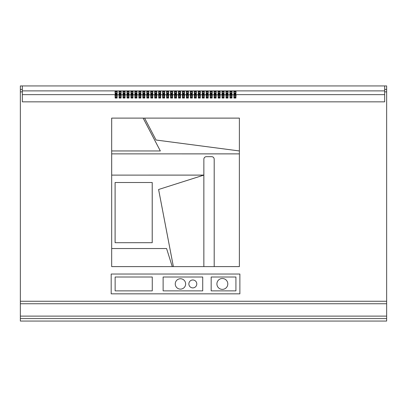 <?xml version="1.0" encoding="UTF-8"?>
<svg xmlns="http://www.w3.org/2000/svg" width="407" height="407" viewBox="0 0 407 407"><rect width="100%" height="100%" fill="white"/><g stroke="black" fill="none" stroke-linecap="round" stroke-linejoin="round"><path stroke-width="0.61" d="M216.911 283.938A5.444 5.444 0 0 0 222.354 289.382A5.444 5.444 0 0 0 227.803 283.938A5.444 5.444 0 0 0 222.354 278.495A5.444 5.444 0 0 0 216.911 283.938M188.863 283.938A3.958 3.958 0 0 0 192.821 287.897A3.958 3.958 0 0 0 196.785 283.938A3.958 3.958 0 0 0 192.821 279.975A3.958 3.958 0 0 0 188.863 283.938M175.249 283.938A5.199 5.199 0 0 0 180.449 289.133A5.199 5.199 0 0 0 185.643 283.938A5.199 5.199 0 0 0 180.449 278.739A5.199 5.199 0 0 0 175.249 283.938M163.655 94.862A1.19 0.911 0 0 0 162.464 95.772A1.19 0.911 0 0 0 163.655 96.683A1.19 0.911 0 0 0 164.84 95.772A1.19 0.911 0 0 0 163.655 94.862M164.764 96.093A1.19 0.911 0 0 0 163.655 95.497A1.19 0.911 0 0 0 162.541 96.093M167.613 94.862A1.19 0.911 0 0 0 166.422 95.772A1.19 0.911 0 0 0 167.613 96.683A1.19 0.911 0 0 0 168.798 95.772A1.19 0.911 0 0 0 167.613 94.862M168.727 96.093A1.19 0.911 0 0 0 167.613 95.497A1.19 0.911 0 0 0 166.499 96.093M155.733 94.862A1.19 0.911 0 0 0 154.543 95.772A1.19 0.911 0 0 0 155.733 96.683A1.19 0.911 0 0 0 156.919 95.772A1.19 0.911 0 0 0 155.733 94.862M156.848 96.093A1.19 0.911 0 0 0 155.733 95.497A1.19 0.911 0 0 0 154.619 96.093M159.692 94.862A1.19 0.911 0 0 0 158.506 95.772A1.19 0.911 0 0 0 159.692 96.683A1.19 0.911 0 0 0 160.882 95.772A1.19 0.911 0 0 0 159.692 94.862M160.806 96.093A1.19 0.911 0 0 0 159.692 95.497A1.19 0.911 0 0 0 158.577 96.093M179.492 94.862A1.19 0.911 0 0 0 178.307 95.772A1.19 0.911 0 0 0 179.492 96.683A1.19 0.911 0 0 0 180.683 95.772A1.19 0.911 0 0 0 179.492 94.862M180.606 96.093A1.19 0.911 0 0 0 179.492 95.497A1.19 0.911 0 0 0 178.378 96.093M183.45 94.862A1.19 0.911 0 0 0 182.265 95.772A1.19 0.911 0 0 0 183.45 96.683A1.19 0.911 0 0 0 184.641 95.772A1.19 0.911 0 0 0 183.45 94.862M184.564 96.093A1.19 0.911 0 0 0 183.45 95.497A1.19 0.911 0 0 0 182.341 96.093M171.571 94.862A1.19 0.911 0 0 0 170.385 95.772A1.19 0.911 0 0 0 171.571 96.683A1.19 0.911 0 0 0 172.761 95.772A1.19 0.911 0 0 0 171.571 94.862M172.685 96.093A1.19 0.911 0 0 0 171.571 95.497A1.19 0.911 0 0 0 170.462 96.093M175.534 94.862A1.19 0.911 0 0 0 174.344 95.772A1.19 0.911 0 0 0 175.534 96.683A1.19 0.911 0 0 0 176.719 95.772A1.19 0.911 0 0 0 175.534 94.862M176.643 96.093A1.19 0.911 0 0 0 175.534 95.497A1.19 0.911 0 0 0 174.42 96.093M131.975 94.862A1.19 0.911 0 0 0 130.784 95.772A1.19 0.911 0 0 0 131.975 96.683A1.19 0.911 0 0 0 133.16 95.772A1.19 0.911 0 0 0 131.975 94.862M133.084 96.093A1.19 0.911 0 0 0 131.975 95.497A1.19 0.911 0 0 0 130.861 96.093M135.933 94.862A1.19 0.911 0 0 0 134.742 95.772A1.19 0.911 0 0 0 135.933 96.683A1.19 0.911 0 0 0 137.118 95.772A1.19 0.911 0 0 0 135.933 94.862M137.047 96.093A1.19 0.911 0 0 0 135.933 95.497A1.19 0.911 0 0 0 134.819 96.093M124.054 94.862A1.19 0.911 0 0 0 122.863 95.772A1.19 0.911 0 0 0 124.054 96.683A1.19 0.911 0 0 0 125.239 95.772A1.19 0.911 0 0 0 124.054 94.862M125.168 96.093A1.19 0.911 0 0 0 124.054 95.497A1.19 0.911 0 0 0 122.939 96.093M128.012 94.862A1.19 0.911 0 0 0 126.826 95.772A1.19 0.911 0 0 0 128.012 96.683A1.19 0.911 0 0 0 129.202 95.772A1.19 0.911 0 0 0 128.012 94.862M129.126 96.093A1.19 0.911 0 0 0 128.012 95.497A1.19 0.911 0 0 0 126.898 96.093M147.812 94.862A1.19 0.911 0 0 0 146.627 95.772A1.19 0.911 0 0 0 147.812 96.683A1.19 0.911 0 0 0 149.003 95.772A1.19 0.911 0 0 0 147.812 94.862M148.926 96.093A1.19 0.911 0 0 0 147.812 95.497A1.19 0.911 0 0 0 146.698 96.093M151.77 94.862A1.19 0.911 0 0 0 150.585 95.772A1.19 0.911 0 0 0 151.77 96.683A1.19 0.911 0 0 0 152.961 95.772A1.19 0.911 0 0 0 151.77 94.862M152.884 96.093A1.19 0.911 0 0 0 151.77 95.497A1.19 0.911 0 0 0 150.661 96.093M139.891 94.862A1.19 0.911 0 0 0 138.706 95.772A1.19 0.911 0 0 0 139.891 96.683A1.19 0.911 0 0 0 141.081 95.772A1.19 0.911 0 0 0 139.891 94.862M141.005 96.093A1.19 0.911 0 0 0 139.891 95.497A1.19 0.911 0 0 0 138.782 96.093M143.854 94.862A1.19 0.911 0 0 0 142.664 95.772A1.19 0.911 0 0 0 143.854 96.683A1.19 0.911 0 0 0 145.04 95.772A1.19 0.911 0 0 0 143.854 94.862M144.963 96.093A1.19 0.911 0 0 0 143.854 95.497A1.19 0.911 0 0 0 142.74 96.093M227.014 94.862A1.19 0.911 0 0 0 225.824 95.772A1.19 0.911 0 0 0 227.014 96.683A1.19 0.911 0 0 0 228.2 95.772A1.19 0.911 0 0 0 227.014 94.862M228.124 96.093A1.19 0.911 0 0 0 227.014 95.497A1.19 0.911 0 0 0 225.9 96.093M230.973 94.862A1.19 0.911 0 0 0 229.782 95.772A1.19 0.911 0 0 0 230.973 96.683A1.19 0.911 0 0 0 232.163 95.772A1.19 0.911 0 0 0 230.973 94.862M232.087 96.093A1.19 0.911 0 0 0 230.973 95.497A1.19 0.911 0 0 0 229.858 96.093M219.093 94.862A1.19 0.911 0 0 0 217.903 95.772A1.19 0.911 0 0 0 219.093 96.683A1.19 0.911 0 0 0 220.279 95.772A1.19 0.911 0 0 0 219.093 94.862M220.207 96.093A1.19 0.911 0 0 0 219.093 95.497A1.19 0.911 0 0 0 217.979 96.093M223.051 94.862A1.19 0.911 0 0 0 221.866 95.772A1.19 0.911 0 0 0 223.051 96.683A1.19 0.911 0 0 0 224.242 95.772A1.19 0.911 0 0 0 223.051 94.862M224.165 96.093A1.19 0.911 0 0 0 223.051 95.497A1.19 0.911 0 0 0 221.937 96.093M234.931 94.862A1.19 0.911 0 0 0 233.745 95.772A1.19 0.911 0 0 0 234.931 96.683A1.19 0.911 0 0 0 236.121 95.772A1.19 0.911 0 0 0 234.931 94.862M236.045 96.093A1.19 0.911 0 0 0 234.931 95.497A1.19 0.911 0 0 0 233.822 96.093M195.335 94.862A1.19 0.911 0 0 0 194.144 95.772A1.19 0.911 0 0 0 195.335 96.683A1.19 0.911 0 0 0 196.52 95.772A1.19 0.911 0 0 0 195.335 94.862M196.444 96.093A1.19 0.911 0 0 0 195.335 95.497A1.19 0.911 0 0 0 194.22 96.093M199.293 94.862A1.19 0.911 0 0 0 198.102 95.772A1.19 0.911 0 0 0 199.293 96.683A1.19 0.911 0 0 0 200.478 95.772A1.19 0.911 0 0 0 199.293 94.862M200.407 96.093A1.19 0.911 0 0 0 199.293 95.497A1.19 0.911 0 0 0 198.178 96.093M187.413 94.862A1.19 0.911 0 0 0 186.223 95.772A1.19 0.911 0 0 0 187.413 96.683A1.19 0.911 0 0 0 188.599 95.772A1.19 0.911 0 0 0 187.413 94.862M188.527 96.093A1.19 0.911 0 0 0 187.413 95.497A1.19 0.911 0 0 0 186.299 96.093M191.371 94.862A1.19 0.911 0 0 0 190.186 95.772A1.19 0.911 0 0 0 191.371 96.683A1.19 0.911 0 0 0 192.562 95.772A1.19 0.911 0 0 0 191.371 94.862M192.486 96.093A1.19 0.911 0 0 0 191.371 95.497A1.19 0.911 0 0 0 190.257 96.093M211.172 94.862A1.19 0.911 0 0 0 209.987 95.772A1.19 0.911 0 0 0 211.172 96.683A1.19 0.911 0 0 0 212.362 95.772A1.19 0.911 0 0 0 211.172 94.862M212.286 96.093A1.19 0.911 0 0 0 211.172 95.497A1.19 0.911 0 0 0 210.058 96.093M215.13 94.862A1.19 0.911 0 0 0 213.945 95.772A1.19 0.911 0 0 0 215.13 96.683A1.19 0.911 0 0 0 216.321 95.772A1.19 0.911 0 0 0 215.13 94.862M216.244 96.093A1.19 0.911 0 0 0 215.13 95.497A1.19 0.911 0 0 0 214.021 96.093M203.251 94.862A1.19 0.911 0 0 0 202.065 95.772A1.19 0.911 0 0 0 203.251 96.683A1.19 0.911 0 0 0 204.441 95.772A1.19 0.911 0 0 0 203.251 94.862M204.365 96.093A1.19 0.911 0 0 0 203.251 95.497A1.19 0.911 0 0 0 202.142 96.093M207.214 94.862A1.19 0.911 0 0 0 206.023 95.772A1.19 0.911 0 0 0 207.214 96.683A1.19 0.911 0 0 0 208.399 95.772A1.19 0.911 0 0 0 207.214 94.862M208.328 96.093A1.19 0.911 0 0 0 207.214 95.497A1.19 0.911 0 0 0 206.1 96.093M120.09 94.862A1.19 0.911 0 0 0 118.905 95.772A1.19 0.911 0 0 0 120.09 96.683A1.19 0.911 0 0 0 121.281 95.772A1.19 0.911 0 0 0 120.09 94.862M121.205 96.093A1.19 0.911 0 0 0 120.09 95.497A1.19 0.911 0 0 0 118.981 96.093M120.09 91.117A1.19 0.911 0 0 0 118.905 92.023A1.19 0.911 0 0 0 120.09 92.933A1.19 0.911 0 0 0 121.281 92.023A1.19 0.911 0 0 0 120.09 91.117M121.205 92.343A1.19 0.911 0 0 0 120.09 91.753A1.19 0.911 0 0 0 118.981 92.343M116.132 94.862A1.19 0.911 0 0 0 114.947 95.772A1.19 0.911 0 0 0 116.132 96.683A1.19 0.911 0 0 0 117.323 95.772A1.19 0.911 0 0 0 116.132 94.862M117.247 96.093A1.19 0.911 0 0 0 116.132 95.497A1.19 0.911 0 0 0 115.018 96.093M116.132 91.117A1.19 0.911 0 0 0 114.947 92.023A1.19 0.911 0 0 0 116.132 92.933A1.19 0.911 0 0 0 117.323 92.023A1.19 0.911 0 0 0 116.132 91.117M117.247 92.343A1.19 0.911 0 0 0 116.132 91.753A1.19 0.911 0 0 0 115.018 92.343M124.054 91.117A1.19 0.911 0 0 0 122.863 92.023A1.19 0.911 0 0 0 124.054 92.933A1.19 0.911 0 0 0 125.239 92.023A1.19 0.911 0 0 0 124.054 91.117M125.168 92.343A1.19 0.911 0 0 0 124.054 91.753A1.19 0.911 0 0 0 122.939 92.343M128.012 91.117A1.19 0.911 0 0 0 126.826 92.023A1.19 0.911 0 0 0 128.012 92.933A1.19 0.911 0 0 0 129.202 92.023A1.19 0.911 0 0 0 128.012 91.117M129.126 92.343A1.19 0.911 0 0 0 128.012 91.753A1.19 0.911 0 0 0 126.898 92.343M131.975 91.117A1.19 0.911 0 0 0 130.784 92.023A1.19 0.911 0 0 0 131.975 92.933A1.19 0.911 0 0 0 133.16 92.023A1.19 0.911 0 0 0 131.975 91.117M133.084 92.343A1.19 0.911 0 0 0 131.975 91.753A1.19 0.911 0 0 0 130.861 92.343M135.933 91.117A1.19 0.911 0 0 0 134.742 92.023A1.19 0.911 0 0 0 135.933 92.933A1.19 0.911 0 0 0 137.118 92.023A1.19 0.911 0 0 0 135.933 91.117M137.047 92.343A1.19 0.911 0 0 0 135.933 91.753A1.19 0.911 0 0 0 134.819 92.343M139.891 91.117A1.19 0.911 0 0 0 138.706 92.023A1.19 0.911 0 0 0 139.891 92.933A1.19 0.911 0 0 0 141.081 92.023A1.19 0.911 0 0 0 139.891 91.117M141.005 92.343A1.19 0.911 0 0 0 139.891 91.753A1.19 0.911 0 0 0 138.782 92.343M143.854 91.117A1.19 0.911 0 0 0 142.664 92.023A1.19 0.911 0 0 0 143.854 92.933A1.19 0.911 0 0 0 145.04 92.023A1.19 0.911 0 0 0 143.854 91.117M144.963 92.343A1.19 0.911 0 0 0 143.854 91.753A1.19 0.911 0 0 0 142.74 92.343M147.812 91.117A1.19 0.911 0 0 0 146.627 92.023A1.19 0.911 0 0 0 147.812 92.933A1.19 0.911 0 0 0 149.003 92.023A1.19 0.911 0 0 0 147.812 91.117M148.926 92.343A1.19 0.911 0 0 0 147.812 91.753A1.19 0.911 0 0 0 146.698 92.343M151.77 91.117A1.19 0.911 0 0 0 150.585 92.023A1.19 0.911 0 0 0 151.77 92.933A1.19 0.911 0 0 0 152.961 92.023A1.19 0.911 0 0 0 151.77 91.117M152.884 92.343A1.19 0.911 0 0 0 151.77 91.753A1.19 0.911 0 0 0 150.661 92.343M155.733 91.117A1.19 0.911 0 0 0 154.543 92.023A1.19 0.911 0 0 0 155.733 92.933A1.19 0.911 0 0 0 156.919 92.023A1.19 0.911 0 0 0 155.733 91.117M156.848 92.343A1.19 0.911 0 0 0 155.733 91.753A1.19 0.911 0 0 0 154.619 92.343M159.692 91.117A1.19 0.911 0 0 0 158.506 92.023A1.19 0.911 0 0 0 159.692 92.933A1.19 0.911 0 0 0 160.882 92.023A1.19 0.911 0 0 0 159.692 91.117M160.806 92.343A1.19 0.911 0 0 0 159.692 91.753A1.19 0.911 0 0 0 158.577 92.343M163.655 91.117A1.19 0.911 0 0 0 162.464 92.023A1.19 0.911 0 0 0 163.655 92.933A1.19 0.911 0 0 0 164.84 92.023A1.19 0.911 0 0 0 163.655 91.117M164.764 92.343A1.19 0.911 0 0 0 163.655 91.753A1.19 0.911 0 0 0 162.541 92.343M167.613 91.117A1.19 0.911 0 0 0 166.422 92.023A1.19 0.911 0 0 0 167.613 92.933A1.19 0.911 0 0 0 168.798 92.023A1.19 0.911 0 0 0 167.613 91.117M168.727 92.343A1.19 0.911 0 0 0 167.613 91.753A1.19 0.911 0 0 0 166.499 92.343M171.571 91.117A1.19 0.911 0 0 0 170.385 92.023A1.19 0.911 0 0 0 171.571 92.933A1.19 0.911 0 0 0 172.761 92.023A1.19 0.911 0 0 0 171.571 91.117M172.685 92.343A1.19 0.911 0 0 0 171.571 91.753A1.19 0.911 0 0 0 170.462 92.343M175.534 91.117A1.19 0.911 0 0 0 174.344 92.023A1.19 0.911 0 0 0 175.534 92.933A1.19 0.911 0 0 0 176.719 92.023A1.19 0.911 0 0 0 175.534 91.117M176.643 92.343A1.19 0.911 0 0 0 175.534 91.753A1.19 0.911 0 0 0 174.42 92.343M179.492 91.117A1.19 0.911 0 0 0 178.307 92.023A1.19 0.911 0 0 0 179.492 92.933A1.19 0.911 0 0 0 180.683 92.023A1.19 0.911 0 0 0 179.492 91.117M180.606 92.343A1.19 0.911 0 0 0 179.492 91.753A1.19 0.911 0 0 0 178.378 92.343M183.45 91.117A1.19 0.911 0 0 0 182.265 92.023A1.19 0.911 0 0 0 183.45 92.933A1.19 0.911 0 0 0 184.641 92.023A1.19 0.911 0 0 0 183.45 91.117M184.564 92.343A1.19 0.911 0 0 0 183.45 91.753A1.19 0.911 0 0 0 182.341 92.343M187.413 91.117A1.19 0.911 0 0 0 186.223 92.023A1.19 0.911 0 0 0 187.413 92.933A1.19 0.911 0 0 0 188.599 92.023A1.19 0.911 0 0 0 187.413 91.117M188.527 92.343A1.19 0.911 0 0 0 187.413 91.753A1.19 0.911 0 0 0 186.299 92.343M191.371 91.117A1.19 0.911 0 0 0 190.186 92.023A1.19 0.911 0 0 0 191.371 92.933A1.19 0.911 0 0 0 192.562 92.023A1.19 0.911 0 0 0 191.371 91.117M192.486 92.343A1.19 0.911 0 0 0 191.371 91.753A1.19 0.911 0 0 0 190.257 92.343M195.335 91.117A1.19 0.911 0 0 0 194.144 92.023A1.19 0.911 0 0 0 195.335 92.933A1.19 0.911 0 0 0 196.52 92.023A1.19 0.911 0 0 0 195.335 91.117M196.444 92.343A1.19 0.911 0 0 0 195.335 91.753A1.19 0.911 0 0 0 194.22 92.343M199.293 91.117A1.19 0.911 0 0 0 198.102 92.023A1.19 0.911 0 0 0 199.293 92.933A1.19 0.911 0 0 0 200.478 92.023A1.19 0.911 0 0 0 199.293 91.117M200.407 92.343A1.19 0.911 0 0 0 199.293 91.753A1.19 0.911 0 0 0 198.178 92.343M203.251 91.117A1.19 0.911 0 0 0 202.065 92.023A1.19 0.911 0 0 0 203.251 92.933A1.19 0.911 0 0 0 204.441 92.023A1.19 0.911 0 0 0 203.251 91.117M204.365 92.343A1.19 0.911 0 0 0 203.251 91.753A1.19 0.911 0 0 0 202.142 92.343M207.214 91.117A1.19 0.911 0 0 0 206.023 92.023A1.19 0.911 0 0 0 207.214 92.933A1.19 0.911 0 0 0 208.399 92.023A1.19 0.911 0 0 0 207.214 91.117M208.328 92.343A1.19 0.911 0 0 0 207.214 91.753A1.19 0.911 0 0 0 206.1 92.343M211.172 91.117A1.19 0.911 0 0 0 209.987 92.023A1.19 0.911 0 0 0 211.172 92.933A1.19 0.911 0 0 0 212.362 92.023A1.19 0.911 0 0 0 211.172 91.117M212.286 92.343A1.19 0.911 0 0 0 211.172 91.753A1.19 0.911 0 0 0 210.058 92.343M215.13 91.117A1.19 0.911 0 0 0 213.945 92.023A1.19 0.911 0 0 0 215.13 92.933A1.19 0.911 0 0 0 216.321 92.023A1.19 0.911 0 0 0 215.13 91.117M216.244 92.343A1.19 0.911 0 0 0 215.13 91.753A1.19 0.911 0 0 0 214.021 92.343M219.093 91.117A1.19 0.911 0 0 0 217.903 92.023A1.19 0.911 0 0 0 219.093 92.933A1.19 0.911 0 0 0 220.279 92.023A1.19 0.911 0 0 0 219.093 91.117M220.207 92.343A1.19 0.911 0 0 0 219.093 91.753A1.19 0.911 0 0 0 217.979 92.343M223.051 91.117A1.19 0.911 0 0 0 221.866 92.023A1.19 0.911 0 0 0 223.051 92.933A1.19 0.911 0 0 0 224.242 92.023A1.19 0.911 0 0 0 223.051 91.117M224.165 92.343A1.19 0.911 0 0 0 223.051 91.753A1.19 0.911 0 0 0 221.937 92.343M227.014 91.117A1.19 0.911 0 0 0 225.824 92.023A1.19 0.911 0 0 0 227.014 92.933A1.19 0.911 0 0 0 228.2 92.023A1.19 0.911 0 0 0 227.014 91.117M228.124 92.343A1.19 0.911 0 0 0 227.014 91.753A1.19 0.911 0 0 0 225.9 92.343M230.973 91.117A1.19 0.911 0 0 0 229.782 92.023A1.19 0.911 0 0 0 230.973 92.933A1.19 0.911 0 0 0 232.163 92.023A1.19 0.911 0 0 0 230.973 91.117M232.087 92.343A1.19 0.911 0 0 0 230.973 91.753A1.19 0.911 0 0 0 229.858 92.343M234.931 91.117A1.19 0.911 0 0 0 233.745 92.023A1.19 0.911 0 0 0 234.931 92.933A1.19 0.911 0 0 0 236.121 92.023A1.19 0.911 0 0 0 234.931 91.117M236.045 92.343A1.19 0.911 0 0 0 234.931 91.753A1.19 0.911 0 0 0 233.822 92.343M20.35 301.261L386.65 301.261L386.65 91.875L384.671 91.875L384.671 101.842L22.329 101.842L22.329 91.875L20.35 91.875L20.35 316.112L386.65 316.112L386.65 321.062L20.35 321.062L20.35 316.112M111.182 274.038L111.182 293.839L239.881 293.839L239.881 274.038L111.182 274.038M115.089 182.509L152.223 182.509L152.223 242.704L115.089 242.704L115.089 182.509L152.223 182.509M111.696 266.595L172.273 266.61L166.58 248.529L111.676 248.529L111.676 266.61L203.866 266.61L203.866 175.112L158.588 189.499L173.357 266.61L214.189 266.61L214.189 159.152C214.031 157.657 213.207 156.832 211.711 156.675L206.339 156.675C204.848 156.832 204.019 157.657 203.866 159.152L203.866 175.112L111.676 175.112L111.676 266.61M239.372 118.132L111.676 118.111L111.676 153.871L239.387 153.871L239.387 118.111L144.582 118.111L156.059 140.033L239.387 150.961L239.387 118.111M111.696 118.132L111.676 150.961L160.353 150.961L143.152 118.111L111.676 118.111M235.923 94.302L235.923 93.162L233.944 93.162L233.944 94.302L235.923 94.302L235.923 93.798L233.944 93.798L233.944 94.302M231.965 94.302L231.965 93.162L229.98 93.162L229.98 94.302L231.965 94.302L231.965 93.798L229.98 93.798L229.98 94.302M228.001 94.302L228.001 93.162L226.022 93.162L226.022 94.302L228.001 94.302L228.001 93.798L226.022 93.798L226.022 94.302M224.043 94.302L224.043 93.162L222.064 93.162L222.064 94.302L224.043 94.302L224.043 93.798L222.064 93.798L222.064 94.302M220.08 94.302L220.08 93.162L218.101 93.162L218.101 94.302L220.08 94.302L220.08 93.798L218.101 93.798L218.101 94.302M216.122 94.302L216.122 93.162L214.143 93.162L214.143 94.302L216.122 94.302L216.122 93.798L214.143 93.798L214.143 94.302M212.164 94.302L212.164 93.162L210.185 93.162L210.185 94.302L212.164 94.302L212.164 93.798L210.185 93.798L210.185 94.302M208.201 94.302L208.201 93.162L206.222 93.162L206.222 94.302L208.201 94.302L208.201 93.798L206.222 93.798L206.222 94.302M204.243 94.302L204.243 93.162L202.264 93.162L202.264 94.302L204.243 94.302L204.243 93.798L202.264 93.798L202.264 94.302M200.285 94.302L200.285 93.162L198.301 93.162L198.301 94.302L200.285 94.302L200.285 93.798L198.301 93.798L198.301 94.302M196.322 94.302L196.322 93.162L194.343 93.162L194.343 94.302L196.322 94.302L196.322 93.798L194.343 93.798L194.343 94.302M192.363 94.302L192.363 93.162L190.384 93.162L190.384 94.302L192.363 94.302L192.363 93.798L190.384 93.798L190.384 94.302M188.4 94.302L188.4 93.162L186.421 93.162L186.421 94.302L188.4 94.302L188.4 93.798L186.421 93.798L186.421 94.302M184.442 94.302L184.442 93.162L182.463 93.162L182.463 94.302L184.442 94.302L184.442 93.798L182.463 93.798L182.463 94.302M180.484 94.302L180.484 93.162L178.5 93.162L178.5 94.302L180.484 94.302L180.484 93.798L178.5 93.798L178.5 94.302M176.521 94.302L176.521 93.162L174.542 93.162L174.542 94.302L176.521 94.302L176.521 93.798L174.542 93.798L174.542 94.302M172.563 94.302L172.563 93.162L170.584 93.162L170.584 94.302L172.563 94.302L172.563 93.798L170.584 93.798L170.584 94.302M168.605 94.302L168.605 93.162L166.621 93.162L166.621 94.302L168.605 94.302L168.605 93.798L166.621 93.798L166.621 94.302M164.642 94.302L164.642 93.162L162.663 93.162L162.663 94.302L164.642 94.302L164.642 93.798L162.663 93.798L162.663 94.302M160.684 94.302L160.684 93.162L158.705 93.162L158.705 94.302L160.684 94.302L160.684 93.798L158.705 93.798L158.705 94.302M156.72 94.302L156.72 93.162L154.741 93.162L154.741 94.302L156.72 94.302L156.72 93.798L154.741 93.798L154.741 94.302M152.762 94.302L152.762 93.162L150.783 93.162L150.783 94.302L152.762 94.302L152.762 93.798L150.783 93.798L150.783 94.302M148.804 94.302L148.804 93.162L146.82 93.162L146.82 94.302L148.804 94.302L148.804 93.798L146.82 93.798L146.82 94.302M144.841 94.302L144.841 93.162L142.862 93.162L142.862 94.302L144.841 94.302L144.841 93.798L142.862 93.798L142.862 94.302M140.883 94.302L140.883 93.162L138.904 93.162L138.904 94.302L140.883 94.302L140.883 93.798L138.904 93.798L138.904 94.302M136.925 94.302L136.925 93.162L134.941 93.162L134.941 94.302L136.925 94.302L136.925 93.798L134.941 93.798L134.941 94.302M132.962 94.302L132.962 93.162L130.983 93.162L130.983 94.302L132.962 94.302L132.962 93.798L130.983 93.798L130.983 94.302M129.004 94.302L129.004 93.162L127.025 93.162L127.025 94.302L129.004 94.302L129.004 93.798L127.025 93.798L127.025 94.302M125.041 94.302L125.041 93.162L123.062 93.162L123.062 94.302L125.041 94.302L125.041 93.798L123.062 93.798L123.062 94.302M386.65 89.403L384.671 89.403L384.671 85.938L386.65 85.938L386.65 91.875M384.671 89.403L384.671 91.875M20.35 89.403L22.329 89.403L22.329 85.938L20.35 85.938L20.35 91.875M386.65 301.261L386.65 316.112M22.329 85.938L384.671 85.938M22.329 89.403L22.329 91.875M158.705 96.912L158.705 98.046L160.684 98.046L160.684 96.912L158.705 96.912M162.663 96.912L162.663 98.046L164.642 98.046L164.642 96.912L162.663 96.912M150.783 96.912L150.783 98.046L152.762 98.046L152.762 96.912L150.783 96.912M154.741 96.912L154.741 98.046L156.72 98.046L156.72 96.912L154.741 96.912M174.542 96.912L174.542 98.046L176.521 98.046L176.521 96.912L174.542 96.912M178.5 96.912L178.5 98.046L180.484 98.046L180.484 96.912L178.5 96.912M166.621 96.912L166.621 98.046L168.605 98.046L168.605 96.912L166.621 96.912M170.584 96.912L170.584 98.046L172.563 98.046L172.563 96.912L170.584 96.912M127.025 96.912L127.025 98.046L129.004 98.046L129.004 96.912L127.025 96.912M130.983 96.912L130.983 98.046L132.962 98.046L132.962 96.912L130.983 96.912M119.103 96.912L119.103 98.046L121.083 98.046L121.083 96.912L119.103 96.912M123.062 96.912L123.062 98.046L125.041 98.046L125.041 96.912L123.062 96.912M142.862 96.912L142.862 98.046L144.841 98.046L144.841 96.912L142.862 96.912M146.82 96.912L146.82 98.046L148.804 98.046L148.804 96.912L146.82 96.912M134.941 96.912L134.941 98.046L136.925 98.046L136.925 96.912L134.941 96.912M138.904 96.912L138.904 98.046L140.883 98.046L140.883 96.912L138.904 96.912M222.064 96.912L222.064 98.046L224.043 98.046L224.043 96.912L222.064 96.912M226.022 96.912L226.022 98.046L228.001 98.046L228.001 96.912L226.022 96.912M214.143 96.912L214.143 98.046L216.122 98.046L216.122 96.912L214.143 96.912M218.101 96.912L218.101 98.046L220.08 98.046L220.08 96.912L218.101 96.912M233.944 96.912L233.944 98.046L235.923 98.046L235.923 96.912L233.944 96.912M229.98 96.912L229.98 98.046L231.965 98.046L231.965 96.912L229.98 96.912M190.384 96.912L190.384 98.046L192.363 98.046L192.363 96.912L190.384 96.912M194.343 96.912L194.343 98.046L196.322 98.046L196.322 96.912L194.343 96.912M182.463 96.912L182.463 98.046L184.442 98.046L184.442 96.912L182.463 96.912M186.421 96.912L186.421 98.046L188.4 98.046L188.4 96.912L186.421 96.912M206.222 96.912L206.222 98.046L208.201 98.046L208.201 96.912L206.222 96.912M210.185 96.912L210.185 98.046L212.164 98.046L212.164 96.912L210.185 96.912M198.301 96.912L198.301 98.046L200.285 98.046L200.285 96.912L198.301 96.912M202.264 96.912L202.264 98.046L204.243 98.046L204.243 96.912L202.264 96.912M115.14 96.912L115.14 98.046L117.124 98.046L117.124 96.912L115.14 96.912M22.329 94.638L384.671 94.638M119.103 93.162L119.103 94.302L121.083 94.302L121.083 93.162L119.103 93.162M115.14 93.162L115.14 94.302L117.124 94.302L117.124 93.162L115.14 93.162M22.329 90.888L384.671 90.888M117.124 94.302L117.124 93.798L115.14 93.798L115.14 94.302M117.124 98.046L117.124 97.548L115.14 97.548L115.14 98.046M121.083 94.302L121.083 93.798L119.103 93.798L119.103 94.302M204.243 98.046L204.243 97.548L202.264 97.548L202.264 98.046M200.285 98.046L200.285 97.548L198.301 97.548L198.301 98.046M212.164 98.046L212.164 97.548L210.185 97.548L210.185 98.046M208.201 98.046L208.201 97.548L206.222 97.548L206.222 98.046M188.4 98.046L188.4 97.548L186.421 97.548L186.421 98.046M184.442 98.046L184.442 97.548L182.463 97.548L182.463 98.046M196.322 98.046L196.322 97.548L194.343 97.548L194.343 98.046M192.363 98.046L192.363 97.548L190.384 97.548L190.384 98.046M231.965 98.046L231.965 97.548L229.98 97.548L229.98 98.046M235.923 98.046L235.923 97.548L233.944 97.548L233.944 98.046M220.08 98.046L220.08 97.548L218.101 97.548L218.101 98.046M216.122 98.046L216.122 97.548L214.143 97.548L214.143 98.046M228.001 98.046L228.001 97.548L226.022 97.548L226.022 98.046M224.043 98.046L224.043 97.548L222.064 97.548L222.064 98.046M140.883 98.046L140.883 97.548L138.904 97.548L138.904 98.046M136.925 98.046L136.925 97.548L134.941 97.548L134.941 98.046M148.804 98.046L148.804 97.548L146.82 97.548L146.82 98.046M144.841 98.046L144.841 97.548L142.862 97.548L142.862 98.046M125.041 98.046L125.041 97.548L123.062 97.548L123.062 98.046M121.083 98.046L121.083 97.548L119.103 97.548L119.103 98.046M132.962 98.046L132.962 97.548L130.983 97.548L130.983 98.046M129.004 98.046L129.004 97.548L127.025 97.548L127.025 98.046M172.563 98.046L172.563 97.548L170.584 97.548L170.584 98.046M168.605 98.046L168.605 97.548L166.621 97.548L166.621 98.046M180.484 98.046L180.484 97.548L178.5 97.548L178.5 98.046M176.521 98.046L176.521 97.548L174.542 97.548L174.542 98.046M156.72 98.046L156.72 97.548L154.741 97.548L154.741 98.046M152.762 98.046L152.762 97.548L150.783 97.548L150.783 98.046M164.642 98.046L164.642 97.548L162.663 97.548L162.663 98.046M160.684 98.046L160.684 97.548L158.705 97.548L158.705 98.046M211.711 156.675L211.732 156.659C213.222 156.817 214.046 157.641 214.204 159.132L214.204 266.595L239.372 266.595L239.372 153.892L111.676 153.871L111.676 175.112L203.846 175.091L158.588 189.499M214.204 266.595L239.387 266.61L239.372 153.892M111.696 150.946L160.353 150.961M160.322 150.946L143.142 118.132M144.607 118.132L156.059 140.033M156.069 140.018L239.372 150.946M203.866 159.152L203.846 175.091M211.732 156.659L206.339 156.675M111.696 153.892L111.696 175.091M203.846 159.132C204.004 157.641 204.828 156.817 206.324 156.659M203.846 266.595L203.846 175.132M158.608 189.509L173.372 266.595M152.208 182.529L152.208 242.689L115.089 242.704M115.11 182.529L115.11 242.689M172.247 266.595L166.58 248.529M166.57 248.545L111.696 248.545M115.14 277.009L115.14 290.868L152.269 290.868L152.269 277.009L115.14 277.009M163.121 277.009L163.121 290.868L202.722 290.868L202.722 277.009L163.121 277.009M211.172 277.009L211.172 290.868L235.923 290.868L235.923 277.009L211.172 277.009M20.35 303.739L386.65 303.739M20.35 318.589L386.65 318.589"/></g></svg>
